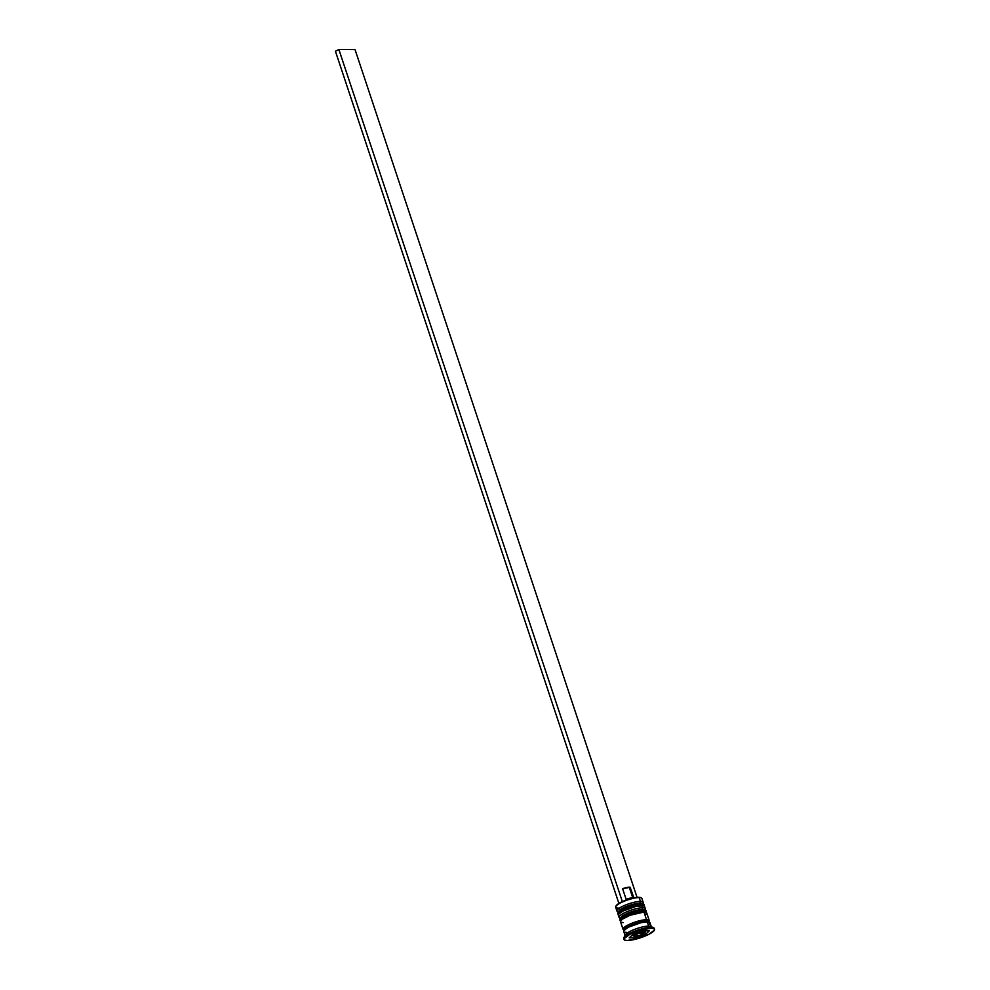 <?xml version="1.0" encoding="UTF-8"?>
<svg xmlns="http://www.w3.org/2000/svg" width="990" height="990" viewBox="0 0 990 990"><rect width="100%" height="100%" fill="white"/><g stroke="black" fill="none" stroke-linecap="round" stroke-linejoin="round"><path stroke-width="1.49" d="M638.228 903.288L639.825 903.202A12.437 2.797 161.6 0 0 626.249 906.531A12.437 2.797 161.6 0 0 618.676 911.864M617.785 913.127A13.823 3.106 -18.4 0 1 627.066 907.31A13.823 3.106 -18.4 0 1 641.297 903.957A1.386 1.126 -89.7 0 0 640.283 903.103A1.386 1.126 90.3 0 1 641.297 903.957A13.823 3.106 161.6 0 0 626.187 907.657A13.823 3.106 161.6 0 0 617.797 913.584L619.431 910.181C624.542 906.518 631.484 904.155 640.258 903.103C642.758 903.276 644.007 903.858 644.032 904.86A13.823 3.106 161.6 0 0 641.297 903.957L641.433 904.377A13.823 3.106 161.6 0 0 627.202 907.731A13.823 3.106 161.6 0 0 617.933 913.547M618.379 914.748L617.933 914.005A13.823 3.106 -18.4 0 1 626.324 908.09A13.823 3.106 -18.4 0 1 641.433 904.377L641.297 903.957A13.823 3.106 -18.4 0 1 643.846 904.575M644.181 905.751A13.823 3.106 161.6 0 0 641.433 904.377A13.823 3.106 -18.4 0 1 644.168 905.281L644.032 904.86M636.335 903.548L627.351 906.098M625.185 906.976L621.534 908.832M620.198 909.723L618.738 911.27M640.357 909.674L641.953 909.6A12.437 2.797 161.6 0 0 628.378 912.916A12.437 2.797 161.6 0 0 620.804 918.25M619.913 919.512A13.823 3.106 -18.4 0 1 629.195 913.696A13.823 3.106 -18.4 0 1 643.426 910.342A1.386 1.126 -89.7 0 0 642.411 909.488A1.386 1.126 90.3 0 1 643.426 910.342A13.823 3.106 161.6 0 0 628.304 914.042A13.823 3.106 161.6 0 0 619.926 919.97L621.559 916.567C626.67 912.904 633.612 910.54 642.386 909.488C644.874 909.662 646.136 910.243 646.148 911.246A13.823 3.106 161.6 0 0 643.426 910.342L643.562 910.775A13.823 3.106 161.6 0 0 629.331 914.116A13.823 3.106 161.6 0 0 620.062 919.933M620.507 921.146L620.062 920.403A13.823 3.106 -18.4 0 1 628.452 914.475A13.823 3.106 -18.4 0 1 643.562 910.775L643.426 910.342A13.823 3.106 -18.4 0 1 645.975 910.961M646.297 912.137A13.823 3.106 161.6 0 0 643.562 910.775A13.823 3.106 -18.4 0 1 646.297 911.679L646.148 911.246M638.463 909.934L629.479 912.483M627.314 913.374L623.663 915.218M622.326 916.109L620.866 917.656M624.752 930.08A13.588 3.057 -18.4 0 1 629.108 924.499A13.588 3.057 -18.4 0 1 646.359 919.809A1.151 0.941 -89.7 0 0 645.851 921.306A12.437 2.797 161.6 0 0 633.043 924.326A12.437 2.797 161.6 0 0 624.702 929.561A12.437 2.797 -18.4 0 1 633.043 924.326A12.437 2.797 -18.4 0 1 645.851 921.306A1.151 0.941 90.3 0 1 646.359 919.809A13.588 3.057 -18.4 0 1 648.599 921.95M644.119 930.835A1.386 1.126 90.3 0 1 643.426 932.246A5.532 1.25 -18.4 0 1 642.498 934.374A5.532 1.25 -18.4 0 1 635.122 936.466L640.666 935.179L644.515 932.617L637.882 933.533L634.281 935.513L635.122 936.466A1.386 1.126 90.3 0 1 634.677 936.565A1.386 1.126 -89.7 0 0 635.122 936.466A5.532 1.25 -18.4 0 1 636.038 934.337A5.532 1.25 -18.4 0 1 643.426 932.246A1.386 1.126 -89.7 0 0 644.119 931.132M634.677 936.565A1.386 1.126 90.3 0 1 633.662 935.711A6.905 1.559 -18.4 0 1 632.288 935.253A6.905 1.559 -18.4 0 1 632.288 935.03M618.404 908.102A13.823 3.106 -18.4 0 1 615.805 906.395A13.823 3.106 -18.4 0 1 625.519 900.69A13.823 3.106 -18.4 0 1 639.169 897.571L638.686 897.311A13.365 3.007 161.6 0 0 622.685 901.482A13.365 3.007 161.6 0 0 619.22 903.239A13.365 3.007 161.6 0 0 616.089 905.85A13.365 3.007 161.6 0 0 615.978 906.11M642.807 903.548L643.054 903.103A13.823 3.106 161.6 0 0 640.443 901.395A13.823 3.106 -18.4 0 1 643.178 902.298L641.904 898.475A13.823 3.106 161.6 0 0 639.169 897.571L640.443 901.395L639.862 903.103L640.443 901.395A13.823 3.106 161.6 0 0 623.935 905.702A13.823 3.106 161.6 0 0 617.525 911.592L617.983 911.802A13.823 3.106 -18.4 0 1 616.943 911.023A13.823 3.106 -18.4 0 1 625.333 905.107A13.823 3.106 -18.4 0 1 640.443 901.395L639.169 897.571A13.823 3.106 161.6 0 0 624.059 901.271A13.823 3.106 161.6 0 0 615.669 907.199L616.943 911.023M620.136 918.151A13.823 3.106 -18.4 0 1 619.072 917.421A13.823 3.106 -18.4 0 1 627.462 911.493A13.823 3.106 -18.4 0 1 642.572 907.793L641.99 909.488L642.572 907.793A13.823 3.106 161.6 0 0 626.064 912.087A13.823 3.106 161.6 0 0 619.653 917.977L620.111 918.2M654.576 929.264A16.125 3.626 -18.4 0 1 644.787 936.181A16.125 3.626 -18.4 0 1 627.165 940.5L637.374 938.73L648.698 934.412L654.501 930.043L654.068 928.694L651.383 928.212A16.125 3.626 -18.4 0 1 654.576 929.264L654.291 928.41A16.125 3.626 161.6 0 0 651.098 927.358L648.66 926.108A13.823 3.106 161.6 0 0 635.011 929.239A13.823 3.106 161.6 0 0 625.296 934.944L623.836 937.666A16.125 3.626 -18.4 0 1 635.172 931.008A16.125 3.626 -18.4 0 1 651.098 927.358A16.125 3.626 161.6 0 0 633.476 931.677A16.125 3.626 161.6 0 0 623.688 938.594L623.972 939.448A16.125 3.626 -18.4 0 1 633.749 932.53A16.125 3.626 -18.4 0 1 651.383 928.212L651.098 927.358L651.383 928.212L641.173 929.969L629.85 934.3L624.047 938.668L624.48 940.017L627.165 940.5A16.125 3.626 -18.4 0 1 623.972 939.448M623.947 938.978A16.125 3.626 -18.4 0 1 623.836 937.666M644.527 907.236L644.601 906.568A13.823 3.106 161.6 0 0 641.866 905.664L642.572 907.793L641.866 905.664A13.823 3.106 161.6 0 0 626.744 909.365A13.823 3.106 161.6 0 0 618.366 915.292L619.072 917.421M624.282 930.117A13.823 3.106 -18.4 0 1 623.044 929.35A13.823 3.106 -18.4 0 1 631.422 923.423A13.823 3.106 -18.4 0 1 646.532 919.722L643.983 912.05A13.823 3.106 161.6 0 0 628.873 915.75A13.823 3.106 161.6 0 0 620.495 921.678L622.166 919.289L630.123 915.255L643.983 912.05L646.532 919.722L649.279 920.626L648.636 922.098M623.75 931.479L625.16 935.736A13.823 3.106 -18.4 0 1 633.55 929.808A13.823 3.106 -18.4 0 1 648.66 926.108L647.25 921.851A13.823 3.106 161.6 0 0 632.14 925.551A13.823 3.106 161.6 0 0 623.75 931.479L624.381 930.006L628.786 927.073L641.013 922.705L647.25 921.851L648.66 926.108A13.823 3.106 -18.4 0 1 651.395 927.011L649.985 922.754A13.823 3.106 161.6 0 0 647.25 921.851L649.551 922.259L649.341 924.227M632.783 897.819A6.447 1.448 -18.4 0 1 633.662 897.93A6.447 1.448 161.6 0 0 632.783 897.819L632.783 897.819A6.447 1.448 161.6 0 0 626.15 899.378L625.866 900.195L626.15 899.378A6.447 1.448 -18.4 0 1 632.783 897.819L629.244 887.164L632.783 897.819M630.519 887.585A6.447 1.448 161.6 0 0 629.244 887.164A6.447 1.448 161.6 0 0 622.599 888.735L626.15 899.378L622.599 888.735L630.135 887.288L634.058 898.239M615.941 906.283L618.837 903.239L626.893 899.823L635.407 897.608L640.753 897.633A13.365 3.007 161.6 0 0 638.686 897.311L639.169 897.571A13.823 3.106 -18.4 0 1 641.322 897.905L640.765 897.645M633.056 934.325L643.092 930.823L649.304 930.86L645.492 934.387L635.456 937.889L629.244 937.852L633.056 934.325L643.092 930.823L649.304 930.86L645.492 934.387L644.948 932.753L645.492 934.387L635.456 937.889L635.023 936.565L635.456 937.889L629.244 937.852L633.056 934.325M625.111 932.271L626.484 932.382M624.393 930.142L623.032 929.338L623.675 927.877L630.259 923.918L640.307 920.576L646.532 919.722A13.823 3.106 -18.4 0 1 649.267 920.626L646.718 912.953A13.823 3.106 161.6 0 0 643.983 912.05L646.284 912.471L646.086 914.426M648.425 922.135L649.056 920.7L646.359 919.809L635.221 922.074L624.913 926.925L623.316 928.62L624.591 930.055M621.844 922.47L623.23 922.581M644.935 909.946L645.171 909.488A13.823 3.106 161.6 0 0 642.572 907.793A13.823 3.106 -18.4 0 1 645.307 908.696A13.823 3.106 -18.4 0 1 644.886 909.921M645.307 908.696L644.601 906.568L643.24 905.763L635.63 906.518L623.403 910.887L618.998 913.82L618.366 915.28M643.178 902.298A13.823 3.106 -18.4 0 1 642.758 903.524M653.61 927.754L650.814 926.442A13.823 3.106 161.6 0 0 648.66 926.108L651.098 927.358A16.125 3.626 -18.4 0 1 653.61 927.754A16.125 3.626 -18.4 0 1 654.316 928.88M636.162 934.337L641.186 932.592L644.292 932.605L642.386 934.374L637.362 936.119L634.256 936.107L636.162 934.337L641.186 932.592L644.292 932.605L642.386 934.374L641.792 932.592L642.386 934.374L637.362 936.119L636.706 934.152L637.362 936.119L634.256 936.107L636.162 934.337M622.685 901.482L618.837 903.239L335.424 51.257L338.877 49.5L355.039 49.587L637.065 897.398L355.039 49.587L338.877 49.5L622.302 901.482L338.877 49.5L335.424 51.257L618.837 903.239L622.685 901.482M644.267 906.147L644.168 905.281M646.383 912.533L646.297 911.679M632.226 935.08L634.689 936.565C641.866 935.402 645.443 933.508 645.406 930.897M623.044 929.35L620.495 921.678"/></g></svg>
